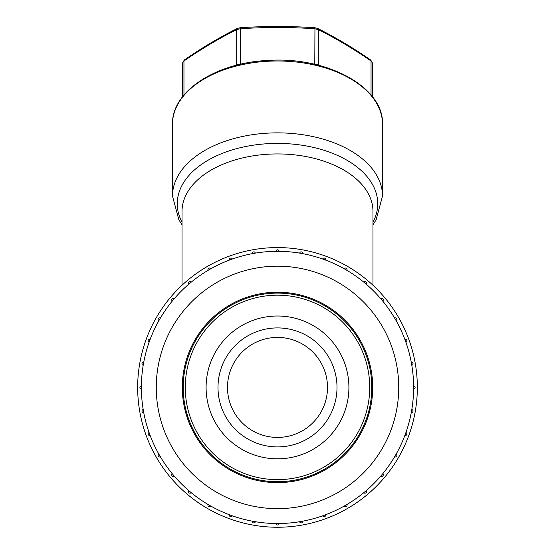<?xml version="1.0" encoding="UTF-8"?>
<svg xmlns="http://www.w3.org/2000/svg" width="555" height="555" viewBox="0 0 555 555"><rect width="100%" height="100%" fill="white"/><g stroke="black" fill="none" stroke-linecap="round" stroke-linejoin="round"><path stroke-width="0.83" d="M227.495 387.418A50.005 50.005 0 0 1 302.503 344.114A50.005 50.005 0 0 1 302.503 430.722A50.005 50.005 0 0 1 227.495 387.418M277.5 527.25A139.832 139.832 0 0 0 398.601 317.502A139.832 139.832 0 0 0 156.399 317.502A139.832 139.832 0 0 0 277.5 527.25M159.299 319.923L158.883 320.651A1.485 1.485 0 0 1 158.335 318.619A1.485 1.485 0 0 1 160.374 318.077L160.173 318.41M172.279 301.067A1.485 1.485 0 0 1 172.605 298.576A1.485 1.485 0 0 1 174.194 298.791L172.279 301.067A136.114 136.114 0 0 0 160.374 318.077A1.485 1.485 0 0 0 158.133 319.361A1.485 1.485 0 0 0 158.883 320.651M208.16 270.292A1.485 1.485 0 0 1 209.062 268.1A1.485 1.485 0 0 1 210.733 268.8L208.16 270.292A1.485 1.485 0 0 1 208.701 268.252A1.485 1.485 0 0 1 210.733 268.8L210.394 268.995M252.4 253.635A1.485 1.485 0 0 1 253.739 251.887A1.485 1.485 0 0 1 255.328 253.122L252.4 253.635A1.485 1.485 0 0 1 253.607 251.908A1.485 1.485 0 0 1 255.328 253.122L254.946 253.184M299.672 253.122A1.485 1.485 0 0 1 301.261 251.887A1.485 1.485 0 0 1 302.6 253.635L299.672 253.122A1.485 1.485 0 0 1 301.393 251.908A1.485 1.485 0 0 1 302.6 253.635L302.218 253.566M324.363 259.622L322.656 259.012A1.485 1.485 0 0 1 324.564 258.117A1.485 1.485 0 0 1 325.452 260.024L325.084 259.893M345.841 269.702L344.267 268.8A1.485 1.485 0 0 1 346.299 268.252A1.485 1.485 0 0 1 346.84 270.292L346.507 270.091M405.906 432.567A1.485 1.485 0 0 1 406.891 433.968A1.485 1.485 0 0 1 404.886 435.363L405.906 432.567A1.485 1.485 0 0 1 406.801 434.482A1.485 1.485 0 0 1 404.886 435.363L405.025 435.002M395.902 454.559L396.117 454.184A1.485 1.485 0 0 1 396.665 456.217A1.485 1.485 0 0 1 394.626 456.758L394.827 456.418M382.721 473.762A1.485 1.485 0 0 1 382.395 476.259A1.485 1.485 0 0 1 380.806 476.044L382.721 473.762A1.485 1.485 0 0 1 382.908 475.864A1.485 1.485 0 0 1 380.806 476.044L381.063 475.746M302.6 521.194A1.485 1.485 0 0 1 301.372 522.935A1.485 1.485 0 0 1 299.672 521.714L302.6 521.194A1.485 1.485 0 0 1 301.372 522.935A1.485 1.485 0 0 1 299.672 521.714L300.054 521.651M254.502 521.575L255.328 521.714A1.485 1.485 0 0 1 253.628 522.935A1.485 1.485 0 0 1 252.4 521.194L252.782 521.27M231.941 515.678L232.344 515.824A1.485 1.485 0 0 1 230.436 516.719A1.485 1.485 0 0 1 229.548 514.804L229.916 514.943M143.717 412.518A1.485 1.485 0 0 1 141.969 411.054A1.485 1.485 0 0 1 143.204 409.583L143.717 412.518A1.485 1.485 0 0 1 141.99 411.31A1.485 1.485 0 0 1 143.204 409.583L143.266 409.972M277.5 251.304A136.114 136.114 0 0 1 413.614 386.675A136.114 136.114 0 0 1 278.985 523.525A136.114 136.114 0 0 1 141.386 388.16A136.114 136.114 0 0 1 277.5 251.304M325.043 514.957L325.452 514.804A1.485 1.485 0 0 1 324.307 516.788A1.485 1.485 0 0 1 322.656 515.824L323.024 515.692M344.267 506.035L346.84 504.544A1.485 1.485 0 0 1 345.938 506.736A1.485 1.485 0 0 1 344.267 506.035L344.606 505.841M365.121 491.577L366.127 490.724A1.485 1.485 0 0 1 365.495 493.083A1.485 1.485 0 0 1 363.851 492.639L364.149 492.389M395.215 455.759L395.701 454.906M411.283 412.518L411.796 409.583A1.485 1.485 0 0 1 413.031 411.054A1.485 1.485 0 0 1 411.283 412.518L411.352 412.129M413.607 388.902L413.607 385.926A1.485 1.485 0 0 1 415.105 387.418A1.485 1.485 0 0 1 413.607 388.902L413.607 388.514M411.796 365.245L411.283 362.318A1.485 1.485 0 0 1 413.031 363.782A1.485 1.485 0 0 1 411.796 365.245L411.734 364.864M405.906 342.262L404.886 339.466A1.485 1.485 0 0 1 406.891 340.86A1.485 1.485 0 0 1 405.906 342.262L405.774 341.894M396.117 320.651L394.626 318.077A1.485 1.485 0 0 1 396.867 319.361A1.485 1.485 0 0 1 396.117 320.651L395.923 320.311M381.084 299.117L380.806 298.791A1.485 1.485 0 0 1 383.255 299.922A1.485 1.485 0 0 1 382.721 301.067L382.471 300.768M382.326 300.595L381.347 299.429M366.127 284.111L363.851 282.197A1.485 1.485 0 0 1 366.48 283.147A1.485 1.485 0 0 1 366.127 284.111L365.828 283.855M278.985 251.304L276.015 251.311A1.485 1.485 0 0 1 277.5 249.812A1.485 1.485 0 0 1 278.985 251.311L278.596 251.304M232.344 259.012L229.548 260.024A1.485 1.485 0 0 1 230.693 258.047A1.485 1.485 0 0 1 232.344 259.012L231.976 259.143M191.149 282.197L188.873 284.111A1.485 1.485 0 0 1 189.505 281.746A1.485 1.485 0 0 1 191.149 282.197L190.851 282.446M160.062 318.605L159.535 319.507M150.114 339.466L149.094 342.262A1.485 1.485 0 0 1 148.109 340.86A1.485 1.485 0 0 1 150.114 339.466L149.975 339.833M143.343 364.42L143.204 365.245A1.485 1.485 0 0 1 141.969 363.782A1.485 1.485 0 0 1 143.717 362.318L143.648 362.699M141.386 387.092L141.393 388.902A1.485 1.485 0 0 1 139.895 387.418A1.485 1.485 0 0 1 141.393 385.926L141.393 386.322M149.482 433.663L150.114 435.363A1.485 1.485 0 0 1 148.109 433.968A1.485 1.485 0 0 1 149.094 432.567L149.226 432.942M159.708 455.62L160.374 456.758A1.485 1.485 0 0 1 158.133 455.475A1.485 1.485 0 0 1 158.883 454.184L159.077 454.524M173.653 475.406L174.194 476.044A1.485 1.485 0 0 1 171.745 474.907A1.485 1.485 0 0 1 172.279 473.762L172.529 474.067M172.674 474.241L173.34 475.038M188.873 490.724L191.149 492.639A1.485 1.485 0 0 1 188.52 491.688A1.485 1.485 0 0 1 188.873 490.724L189.172 490.981M210.359 505.82L210.733 506.035A1.485 1.485 0 0 1 207.958 505.293A1.485 1.485 0 0 1 208.16 504.544L208.493 504.745M278.7 523.525L278.985 523.525A1.485 1.485 0 0 1 277.5 525.016A1.485 1.485 0 0 1 276.015 523.525L276.404 523.525M277.174 523.531L278.554 523.525M182.297 387.418A95.203 95.203 0 0 1 325.105 304.966A95.203 95.203 0 0 1 325.105 469.87A95.203 95.203 0 0 1 182.297 387.418M344.267 268.8A1.485 1.485 0 0 1 347.041 269.536A1.485 1.485 0 0 1 346.84 270.292M322.656 259.012A1.485 1.485 0 0 1 325.542 259.511A1.485 1.485 0 0 1 325.452 260.024M232.344 515.824A1.485 1.485 0 0 1 229.458 515.324A1.485 1.485 0 0 1 229.548 514.804M396.117 454.184A1.485 1.485 0 0 1 396.117 456.765A1.485 1.485 0 0 1 394.626 456.758M255.328 521.714A1.485 1.485 0 0 1 253.628 522.935A1.485 1.485 0 0 1 252.4 521.194M277.5 293.102A94.315 94.315 0 0 1 371.815 387.418A94.315 94.315 0 0 1 277.5 481.733A94.315 94.315 0 0 1 183.185 387.418A94.315 94.315 0 0 1 277.5 293.102M277.5 479.645A92.227 92.227 0 0 0 357.371 341.304A92.227 92.227 0 0 0 197.629 341.304A92.227 92.227 0 0 0 277.5 479.645M277.5 316.01A71.408 71.408 0 0 1 339.341 423.118A71.408 71.408 0 0 1 215.659 423.118A71.408 71.408 0 0 1 277.5 316.01M277.5 446.921A59.503 59.503 0 0 0 337.003 387.418A59.503 59.503 0 0 0 277.5 327.915A59.503 59.503 0 0 0 217.997 387.418A59.503 59.503 0 0 0 277.5 446.921M372.509 96.841L372.509 63.09L372.509 96.841M182.491 96.841L182.491 63.09L184.309 59.982A2.498 1.29 55.4 0 0 183.962 60.988L182.491 63.09M184.309 59.982C201.971 47.785 219.648 37.275 237.332 28.444L240.051 27.75L240.218 28.756L236.68 29.63A444.25 252.518 -59.3 0 0 183.962 60.988L183.962 95.023M240.051 27.75C265.019 26.064 289.981 26.064 314.949 27.75L317.668 28.444A2.498 1.54 116.5 0 1 318.32 29.63L314.782 28.756A444.25 357.115 -0 0 0 240.218 28.756L240.218 64.054L241.467 64.054M317.668 28.444C335.352 37.275 353.029 47.785 370.691 59.982L372.509 63.09L371.038 60.988A444.25 252.518 59.3 0 0 318.32 29.63L318.32 64.921L319.125 65.4M370.698 59.989A2.498 1.29 124.6 0 1 371.038 60.988L371.038 95.023M314.949 27.75L314.782 64.054A5.002 2.976 0 0 1 318.32 64.921A2.498 1.422 120.7 0 1 318.299 65.192M237.325 28.444A2.498 1.54 63.5 0 0 236.68 29.63L236.68 64.921A5.002 2.976 0 0 1 240.218 64.054L240.218 64.331M372.981 285.256L372.981 211.4A95.481 57.463 180 0 0 372.523 205.794A95.481 57.463 180 0 0 272.838 154.006A95.481 57.463 180 0 0 182.019 211.4L182.019 285.256M182.019 222.104A100.247 60.328 0 0 1 277.5 143.405A100.247 60.328 0 0 1 372.981 222.104M182.019 224.775L178.835 219.711L172.494 196.061A105.006 63.194 0 0 1 277.5 132.867A105.006 63.194 0 0 1 382.506 196.061L376.117 219.787L372.981 224.775M382.506 196.061L382.506 124.181A105.006 63.194 180 0 0 277.5 60.988A105.006 63.194 180 0 0 172.494 124.181L172.494 196.061M277.5 266.178A121.24 121.24 0 0 0 172.508 448.038A121.24 121.24 0 0 0 382.492 448.038A121.24 121.24 0 0 0 277.5 266.178M313.533 64.054L314.782 64.331M235.875 65.4L236.68 64.921A2.498 1.422 -120.7 0 0 236.701 65.192M382.506 124.181C384.011 87.232 326.999 56.249 268.12 60.44C215.819 62.611 171.488 91.492 172.494 124.181"/></g></svg>
